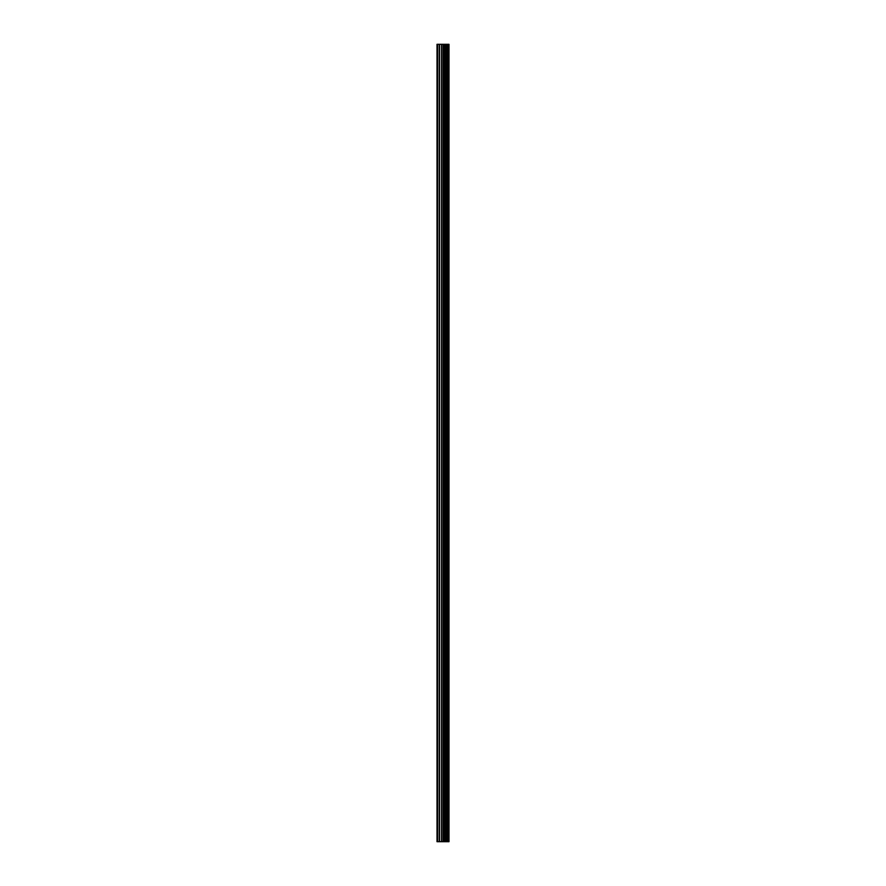 <?xml version="1.0" encoding="UTF-8"?>
<svg xmlns="http://www.w3.org/2000/svg" width="886" height="886" viewBox="0 0 886 886"><rect width="100%" height="100%" fill="white"/><g stroke="black" fill="none" stroke-linecap="round" stroke-linejoin="round"><path stroke-width="1.33" d="M441.571 841.7L448.992 841.7L448.992 44.3L437.008 44.3L437.008 841.7L441.571 841.7L441.571 44.3M448.537 841.7L448.537 44.3M443.842 841.7L443.842 44.3M443.676 841.7L443.676 44.3M437.695 841.7L437.695 44.3M448.77 841.7L448.77 44.3M447.43 841.7L447.43 44.3M447.352 841.7L447.352 44.3M446.843 841.7L446.843 44.3M446.655 841.7L446.655 44.3M445.724 841.7L445.724 44.3M445.525 841.7L445.525 44.3M445.027 841.7L445.027 44.3M444.949 841.7L444.949 44.3M443.587 841.7L443.587 44.3M443.321 841.7L443.321 44.3M441.837 841.7L441.837 44.3M439.622 841.7L439.622 44.3M439.367 841.7L439.367 44.3"/></g></svg>
